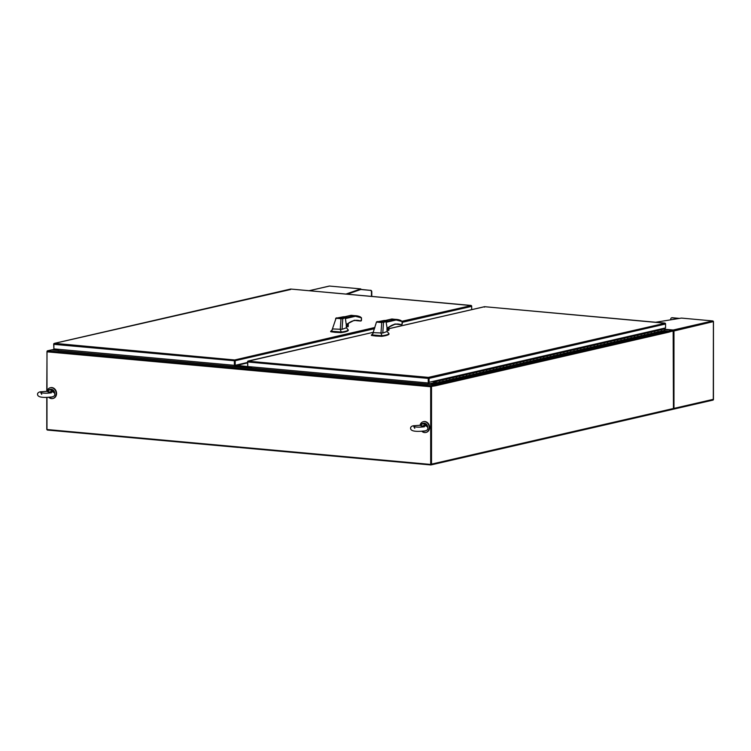 <?xml version="1.0" encoding="UTF-8"?>
<svg xmlns="http://www.w3.org/2000/svg" width="751" height="751" viewBox="0 0 751 751"><rect width="100%" height="100%" fill="white"/><g stroke="black" fill="none" stroke-linecap="round" stroke-linejoin="round"><path stroke-width="1.13" d="M421.818 431.281A5.52 4.619 -102.9 0 0 424.55 432.548A5.52 4.619 -102.9 0 0 425.779 432.473A5.52 4.619 -102.9 0 0 429.178 426.784A5.52 4.619 -102.9 0 0 424.55 421.63A5.52 4.619 -102.9 0 0 423.311 421.715A5.52 4.619 -102.9 0 0 420.025 425.291L420.26 425.263M425.977 432.416A5.52 4.619 -102.9 0 0 426.174 432.379A5.52 4.619 -102.9 0 0 429.563 426.69A5.52 4.619 -102.9 0 0 424.935 421.536A5.52 4.619 -102.9 0 0 423.695 421.621A5.52 4.619 -102.9 0 0 423.508 421.668M48.787 397.326A5.52 4.619 -102.9 0 0 51.509 398.593A5.52 4.619 -102.9 0 0 52.748 398.518A5.52 4.619 -102.9 0 0 56.137 392.829A5.52 4.619 -102.9 0 0 51.509 387.676A5.52 4.619 -102.9 0 0 50.27 387.76A5.52 4.619 -102.9 0 0 46.994 391.337L46.975 351.815L430.689 386.746L430.689 464.447L46.975 429.525L46.975 397.392M52.936 398.462A5.52 4.619 -102.9 0 0 53.133 398.424A5.52 4.619 -102.9 0 0 56.522 392.735A5.52 4.619 -102.9 0 0 51.894 387.582A5.52 4.619 -102.9 0 0 50.664 387.666A5.52 4.619 -102.9 0 0 50.467 387.713M234.603 360.32L234.697 365.249L234.697 360.677M290.675 289.492L54.607 343.348L234.913 359.992A0.901 0.751 77.1 0 1 235.204 360.724L235.204 365.296L247.558 362.461M54.194 343.864L54.607 343.348L54.063 343.573A0.901 0.479 95.2 0 0 53.875 344.324L53.875 348.896L234.378 365.324L234.378 360.752A0.901 0.479 -84.8 0 1 234.565 360.001L374.909 327.474M471.684 309.637L471.684 306.361A0.901 0.751 -102.9 0 0 471.384 305.619L470.764 305.432L471.177 305.92M402.02 321.24L471.309 305.573A0.901 0.479 -84.8 0 1 471.318 305.582L290.768 289.051L470.905 305.432M53.875 348.135L53.687 344.202A0.901 0.751 77.1 0 1 53.988 343.526L54.607 343.348L54.044 343.611M234.378 365.324L235.204 365.296M57.921 349.816L55.358 349.027M55.827 349.074L57.921 349.431M56.485 349.131L55.968 349.253M672.962 330.844A0.901 0.479 95.2 0 0 672.492 330.262L668.456 331.322M673.45 408.413L673.159 330.862L668.765 331.707L672.52 330.853M664.166 330.797L668.456 331.191M431.168 386.333L435.214 385.404L435.214 384.812L431.168 385.742A0.901 0.479 95.2 0 0 430.689 386.746M430.689 464.447L431.008 386.671M431.168 385.742L47.454 350.82A0.901 0.479 95.2 0 0 46.975 351.815M47.454 350.82L51.5 349.891L58.062 350.482M435.214 384.812L58.043 350.529M428.53 384.212A0.901 0.751 77.1 0 1 428.474 383.874L428.474 382.916L428.474 383.874A0.901 0.479 -84.8 0 1 428.436 384.23M57.949 350.595L427.995 384.277M58.109 349.281L58.109 350.257M428.154 383.939L428.154 382.963M251.763 367.661L234.819 366.122L234.819 365.258M251.763 366.901L251.763 367.765L234.5 366.188L234.5 365.296M371.454 296.382L371.454 291.839A1.389 1.164 -102.9 0 0 370.281 290.355L360.771 289.492L347.319 294.185M360.78 289.388L370.281 290.355M371.773 296.41L371.773 291.764A1.389 1.164 -102.9 0 0 370.6 290.28M309.224 290.721L329.511 286.056A0.901 0.751 -102.9 0 0 329.116 286.14M329.511 286.056L360.78 288.9L360.78 289.492M345.976 294.063L360.78 288.9M672.718 331.379L673.506 331.031L673.196 330.018A0.901 0.751 77.1 0 1 673.966 330.975L673.459 330.928M673.3 408.356L673.966 408.384A0.901 0.751 77.1 0 1 673.196 409.211L673.328 408.582M713.403 321.522L713.309 399.335L673.966 408.384L673.966 330.975L713.431 321.588A0.901 0.751 -102.9 0 0 712.708 320.93L681.439 318.086L655.67 322.254M679.092 318.471L671.938 317.814A1.389 1.164 -102.9 0 0 670.765 319.081L670.765 319.813M712.708 400.123A0.901 0.751 -102.9 0 0 713.431 399.598L713.403 399.523M672.727 330.919L673.196 330.609M673.103 330.693L672.905 330.271A0.901 0.479 -84.8 0 1 673.196 330.018L712.708 320.93M679.495 318.405L672.258 317.739A1.389 1.164 -102.9 0 0 671.788 317.814M672.408 330.994L672.905 330.271M428.474 377.969L428.568 382.24L429.074 382.287L665.555 327.915L665.555 324A0.901 0.751 -102.9 0 0 665.255 323.268L664.626 323.08L665.048 323.568M428.474 377.575L428.774 377.64A0.901 0.751 77.1 0 1 429.074 378.373L429.074 382.287M248.065 361.503L248.478 360.987L247.933 361.222A0.901 0.479 95.2 0 0 247.746 361.973L247.746 366.535L428.248 382.972L428.568 378.326M484.545 307.14L484.639 306.699A0.901 0.751 -102.9 0 0 484.63 306.699L388.999 328.685M665.048 328.037L665.048 328.525L663.508 328.384M247.746 366.441L247.558 361.851A0.901 0.751 77.1 0 1 247.858 361.165L428.474 377.377L665.179 323.221A0.901 0.479 -84.8 0 1 665.179 323.23L484.639 306.699L664.776 323.08M428.248 382.972L428.248 378.401A0.901 0.479 -84.8 0 1 428.436 377.65L428.774 377.64M247.905 361.259L373.529 332.242L248.215 361.015M665.048 328.525L665.367 327.962M660.129 329.98L664.119 329.088A0.742 0.62 -102.9 0 1 664.532 330.402L663.405 331.613L434.979 384.136L431.14 383.395L434.848 383.733L435.73 381.959M435.43 381.977L435.796 382.738M660.758 329.867A0.742 0.62 77.1 0 1 661.18 331.172A0.742 0.62 -102.9 0 0 660.589 329.877L657.313 330.628M445.146 379.405L442.405 380.062A0.742 0.62 77.1 0 1 442.827 381.377L439.466 382.146A0.742 0.62 -102.9 0 0 439.673 381.621A0.742 0.62 77.1 0 1 439.466 382.146L436.106 382.916A0.742 0.62 -102.9 0 0 435.524 381.621A0.742 0.62 -102.9 0 0 435.064 382.278L435.242 382.297M451.867 377.866L449.126 378.523A0.742 0.62 77.1 0 1 449.549 379.828L446.188 380.597A0.742 0.62 -102.9 0 0 446.394 380.081A0.742 0.62 77.1 0 1 446.188 380.597L442.827 381.377A0.742 0.62 77.1 0 0 442.245 380.072M458.579 376.317L455.848 376.974A0.742 0.62 77.1 0 1 456.27 378.279L452.909 379.058A0.742 0.62 -102.9 0 0 453.106 378.532A0.742 0.62 77.1 0 1 452.909 379.058L449.549 379.828A0.742 0.62 77.1 0 0 448.957 378.532M465.301 374.777L462.56 375.434A0.742 0.62 77.1 0 1 462.982 376.739L459.621 377.509A0.742 0.62 -102.9 0 0 459.828 376.993A0.742 0.62 77.1 0 1 459.621 377.509L456.27 378.279A0.742 0.62 77.1 0 0 455.679 376.983M472.022 373.228L469.281 373.885A0.742 0.62 77.1 0 1 469.704 375.19L466.343 375.969A0.742 0.62 -102.9 0 0 466.549 375.444A0.742 0.62 77.1 0 1 466.343 375.969L462.982 376.739A0.742 0.62 77.1 0 0 462.4 375.444M478.734 371.689L476.003 372.336A0.742 0.62 77.1 0 1 476.425 373.651L473.064 374.42A0.742 0.62 -102.9 0 0 473.261 373.904A0.742 0.62 77.1 0 1 473.064 374.42L469.704 375.19A0.742 0.62 77.1 0 0 469.112 373.895M485.456 370.14L482.715 370.797A0.742 0.62 77.1 0 1 483.137 372.102L479.776 372.881A0.742 0.62 -102.9 0 0 479.983 372.355A0.742 0.62 77.1 0 1 479.776 372.881L476.425 373.651A0.742 0.62 77.1 0 0 475.834 372.355M492.177 368.591L489.436 369.248A0.742 0.62 77.1 0 1 489.859 370.562L486.498 371.332A0.742 0.62 -102.9 0 0 486.704 370.816A0.742 0.62 77.1 0 1 486.498 371.332L483.137 372.102A0.742 0.62 77.1 0 0 482.555 370.806M498.889 367.051L496.158 367.708A0.742 0.62 77.1 0 1 496.58 369.013L493.219 369.783A0.742 0.62 -102.9 0 0 493.416 369.267A0.742 0.62 77.1 0 1 493.219 369.783L489.859 370.562A0.742 0.62 77.1 0 0 489.267 369.267M505.611 365.502L502.87 366.159A0.742 0.62 77.1 0 1 503.292 367.474L499.931 368.243A0.742 0.62 -102.9 0 0 500.138 367.718A0.742 0.62 77.1 0 1 499.931 368.243L496.58 369.013A0.742 0.62 77.1 0 0 495.989 367.718M512.332 363.963L509.591 364.62A0.742 0.62 77.1 0 1 510.013 365.925L506.653 366.695A0.742 0.62 -102.9 0 0 506.859 366.178A0.742 0.62 77.1 0 1 506.653 366.695L503.292 367.474A0.742 0.62 77.1 0 0 502.71 366.169M519.044 362.414L516.312 363.071A0.742 0.62 77.1 0 1 516.735 364.385L513.374 365.155A0.742 0.62 -102.9 0 0 513.571 364.629A0.742 0.62 77.1 0 1 513.374 365.155L510.013 365.925A0.742 0.62 77.1 0 0 509.422 364.629M525.766 360.874L523.025 361.531A0.742 0.62 77.1 0 1 523.447 362.836L520.086 363.606A0.742 0.62 -102.9 0 0 520.293 363.09A0.742 0.62 77.1 0 1 520.086 363.606L516.735 364.385A0.742 0.62 77.1 0 0 516.144 363.08M532.487 359.325L529.746 359.982A0.742 0.62 77.1 0 1 530.168 361.287L526.808 362.066A0.742 0.62 -102.9 0 0 527.014 361.541A0.742 0.62 77.1 0 1 526.808 362.066L523.447 362.836A0.742 0.62 77.1 0 0 522.865 361.541M539.199 357.786L536.467 358.443A0.742 0.62 77.1 0 1 536.89 359.748L533.529 360.518A0.742 0.62 -102.9 0 0 533.726 360.001A0.742 0.62 77.1 0 1 533.529 360.518L530.168 361.287A0.742 0.62 77.1 0 0 529.577 359.992M545.921 356.237L543.18 356.894A0.742 0.62 77.1 0 1 543.602 358.199L540.241 358.978A0.742 0.62 -102.9 0 0 540.448 358.452A0.742 0.62 77.1 0 1 540.241 358.978L536.89 359.748A0.742 0.62 77.1 0 0 536.298 358.452M552.642 354.697L549.901 355.354A0.742 0.62 77.1 0 1 550.323 356.659L546.963 357.429A0.742 0.62 -102.9 0 0 547.169 356.913A0.742 0.62 77.1 0 1 546.963 357.429L543.602 358.199A0.742 0.62 77.1 0 0 543.02 356.903M559.354 353.148L556.622 353.805A0.742 0.62 77.1 0 1 557.045 355.11L553.684 355.89A0.742 0.62 -102.9 0 0 553.881 355.364A0.742 0.62 77.1 0 1 553.684 355.89L550.323 356.659A0.742 0.62 77.1 0 0 549.732 355.364M566.076 351.609L563.334 352.257A0.742 0.62 77.1 0 1 563.757 353.571L560.396 354.341A0.742 0.62 -102.9 0 0 560.603 353.824A0.742 0.62 77.1 0 1 560.396 354.341L557.045 355.11A0.742 0.62 77.1 0 0 556.453 353.815M572.797 350.06L570.056 350.717A0.742 0.62 77.1 0 1 570.478 352.022L567.118 352.801A0.742 0.62 -102.9 0 0 567.324 352.275A0.742 0.62 77.1 0 1 567.118 352.801L563.757 353.571A0.742 0.62 77.1 0 0 563.175 352.275M579.509 348.511L576.777 349.168A0.742 0.62 77.1 0 1 577.2 350.482L573.839 351.252A0.742 0.62 -102.9 0 0 574.046 350.736A0.742 0.62 77.1 0 1 573.839 351.252L570.478 352.022A0.742 0.62 77.1 0 0 569.896 350.726M586.231 346.971L583.489 347.629A0.742 0.62 77.1 0 1 583.912 348.933L580.561 349.703A0.742 0.62 -102.9 0 0 580.758 349.187A0.742 0.62 77.1 0 1 580.561 349.703L577.2 350.482A0.742 0.62 77.1 0 0 576.608 349.187M592.952 345.422L590.211 346.08A0.742 0.62 77.1 0 1 590.633 347.394L587.273 348.164A0.742 0.62 -102.9 0 0 587.479 347.638A0.742 0.62 77.1 0 1 587.273 348.164L583.912 348.933A0.742 0.62 77.1 0 0 583.33 347.638M599.664 343.883L596.932 344.54A0.742 0.62 77.1 0 1 597.355 345.845L593.994 346.615A0.742 0.62 -102.9 0 0 594.201 346.098A0.742 0.62 77.1 0 1 593.994 346.615L590.633 347.394A0.742 0.62 77.1 0 0 590.051 346.089M606.386 342.334L603.654 342.991A0.742 0.62 77.1 0 1 604.067 344.305L600.716 345.075A0.742 0.62 -102.9 0 0 600.913 344.549A0.742 0.62 77.1 0 1 600.716 345.075L597.355 345.845A0.742 0.62 77.1 0 0 596.763 344.549M613.107 340.794L610.366 341.452A0.742 0.62 77.1 0 1 610.788 342.756L607.428 343.526A0.742 0.62 -102.9 0 0 607.634 343.01A0.742 0.62 77.1 0 1 607.428 343.526L604.067 344.305A0.742 0.62 77.1 0 0 603.485 343M619.819 339.245L617.087 339.903A0.742 0.62 77.1 0 1 617.51 341.207L614.149 341.987A0.742 0.62 -102.9 0 0 614.356 341.461A0.742 0.62 77.1 0 1 614.149 341.987L610.788 342.756A0.742 0.62 77.1 0 0 610.206 341.461M626.541 337.706L623.809 338.363A0.742 0.62 77.1 0 1 624.222 339.668L620.87 340.438A0.742 0.62 -102.9 0 0 621.068 339.921A0.742 0.62 77.1 0 1 620.87 340.438L617.51 341.207A0.742 0.62 77.1 0 0 616.918 339.912M633.262 336.157L630.521 336.814A0.742 0.62 77.1 0 1 630.943 338.119L627.583 338.898A0.742 0.62 -102.9 0 0 627.789 338.372A0.742 0.62 77.1 0 1 627.583 338.898L624.222 339.668A0.742 0.62 77.1 0 0 623.64 338.372M639.974 334.617L637.242 335.275A0.742 0.62 77.1 0 1 637.665 336.579L634.304 337.349A0.742 0.62 -102.9 0 0 634.511 336.833A0.742 0.62 77.1 0 1 634.304 337.349L630.943 338.119A0.742 0.62 77.1 0 0 630.361 336.824M646.695 333.069L643.964 333.726A0.742 0.62 77.1 0 1 644.377 335.03L641.025 335.81A0.742 0.62 -102.9 0 0 641.223 335.284A0.742 0.62 77.1 0 1 641.025 335.81L637.665 336.579A0.742 0.62 77.1 0 0 637.073 335.284M653.417 331.529L650.676 332.177A0.742 0.62 77.1 0 1 651.098 333.491L647.737 334.261A0.742 0.62 -102.9 0 0 647.944 333.744A0.742 0.62 77.1 0 1 647.737 334.261L644.377 335.03A0.742 0.62 77.1 0 0 643.795 333.735M660.129 329.811L657.397 330.637A0.742 0.62 77.1 0 1 657.82 331.942L654.459 332.721A0.742 0.62 -102.9 0 0 654.665 332.195A0.742 0.62 77.1 0 1 654.459 332.721L651.098 333.491A0.742 0.62 77.1 0 0 650.516 332.195M435.148 381.921L432.266 381.555M664.119 329.088L661.49 328.854M435.064 381.94L433.064 381.367M438.424 380.954L435.064 381.555M438.424 380.776L439.044 380.832A0.742 0.62 77.1 0 1 439.673 381.621A0.742 0.62 -102.9 0 0 438.884 380.851L435.524 381.621M445.146 379.236L445.765 379.293A0.742 0.62 77.1 0 1 446.394 380.081A0.742 0.62 -102.9 0 0 445.606 379.302L442.32 380.053M451.867 377.687L452.487 377.744A0.742 0.62 77.1 0 1 453.106 378.532A0.742 0.62 -102.9 0 0 452.318 377.762L449.042 378.513M458.579 376.148L459.199 376.204A0.742 0.62 77.1 0 1 459.828 376.993A0.742 0.62 -102.9 0 0 459.039 376.213L455.763 376.964M465.301 374.599L465.92 374.655A0.742 0.62 77.1 0 1 466.549 375.444A0.742 0.62 -102.9 0 0 465.761 374.665L462.475 375.425M472.022 373.059L472.642 373.116A0.742 0.62 77.1 0 1 473.261 373.904A0.742 0.62 -102.9 0 0 472.473 373.125L469.197 373.876M478.734 371.51L479.363 371.567A0.742 0.62 77.1 0 1 479.983 372.355A0.742 0.62 -102.9 0 0 479.194 371.576L475.918 372.336M485.456 369.971L486.075 370.027A0.742 0.62 77.1 0 1 486.704 370.816A0.742 0.62 -102.9 0 0 485.916 370.036L482.63 370.787M492.177 368.422L492.797 368.478A0.742 0.62 77.1 0 1 493.416 369.267A0.742 0.62 -102.9 0 0 492.628 368.488L489.352 369.248M498.889 366.882L499.518 366.939A0.742 0.62 77.1 0 1 500.138 367.718A0.742 0.62 -102.9 0 0 499.349 366.948L496.073 367.699M505.611 365.333L506.23 365.39A0.742 0.62 77.1 0 1 506.859 366.178A0.742 0.62 -102.9 0 0 506.071 365.399L502.785 366.159M512.332 363.784L512.952 363.85A0.742 0.62 77.1 0 1 513.571 364.629A0.742 0.62 -102.9 0 0 512.783 363.86L509.507 364.61M519.044 362.245L519.673 362.301A0.742 0.62 77.1 0 1 520.293 363.09A0.742 0.62 -102.9 0 0 519.504 362.311L516.228 363.062M525.766 360.696L526.385 360.752A0.742 0.62 77.1 0 1 527.014 361.541A0.742 0.62 -102.9 0 0 526.226 360.771L522.94 361.522M532.487 359.156L533.107 359.213A0.742 0.62 77.1 0 1 533.726 360.001A0.742 0.62 -102.9 0 0 532.938 359.222L529.662 359.973M539.199 357.607L539.828 357.664A0.742 0.62 77.1 0 1 540.448 358.452A0.742 0.62 -102.9 0 0 539.659 357.683L536.383 358.434M545.921 356.068L546.54 356.124A0.742 0.62 77.1 0 1 547.169 356.913A0.742 0.62 -102.9 0 0 546.381 356.134L543.095 356.885M552.642 354.519L553.262 354.575A0.742 0.62 77.1 0 1 553.881 355.364A0.742 0.62 -102.9 0 0 553.093 354.585L549.816 355.345M559.354 352.979L559.983 353.036A0.742 0.62 77.1 0 1 560.603 353.824A0.742 0.62 -102.9 0 0 559.814 353.045L556.538 353.796M566.076 351.43L566.695 351.487A0.742 0.62 77.1 0 1 567.324 352.275A0.742 0.62 -102.9 0 0 566.536 351.496L563.25 352.257M572.797 349.891L573.417 349.947A0.742 0.62 77.1 0 1 574.046 350.736A0.742 0.62 -102.9 0 0 573.248 349.957L569.971 350.708M579.509 348.342L580.138 348.398A0.742 0.62 77.1 0 1 580.758 349.187A0.742 0.62 -102.9 0 0 579.969 348.408L576.693 349.168M586.231 346.802L586.85 346.859A0.742 0.62 77.1 0 1 587.479 347.638A0.742 0.62 -102.9 0 0 586.691 346.868L583.414 347.619M592.952 345.253L593.572 345.31A0.742 0.62 77.1 0 1 594.201 346.098A0.742 0.62 -102.9 0 0 593.403 345.319L590.126 346.07M599.664 343.705L600.293 343.77A0.742 0.62 77.1 0 1 600.913 344.549A0.742 0.62 -102.9 0 0 600.124 343.78L596.848 344.531M606.386 342.165L607.005 342.221A0.742 0.62 77.1 0 1 607.634 343.01A0.742 0.62 -102.9 0 0 606.846 342.231L603.569 342.982M613.107 340.616L613.727 340.672A0.742 0.62 77.1 0 1 614.356 341.461A0.742 0.62 -102.9 0 0 613.558 340.691L610.281 341.442M619.819 339.076L620.448 339.133A0.742 0.62 77.1 0 1 621.068 339.921A0.742 0.62 -102.9 0 0 620.279 339.142L617.003 339.893M626.541 337.528L627.16 337.584A0.742 0.62 77.1 0 1 627.789 338.372A0.742 0.62 -102.9 0 0 627.001 337.603L623.724 338.354M633.262 335.988L633.882 336.044A0.742 0.62 77.1 0 1 634.511 336.833A0.742 0.62 -102.9 0 0 633.713 336.054L630.436 336.805M639.974 334.439L640.603 334.495A0.742 0.62 77.1 0 1 641.223 335.284A0.742 0.62 -102.9 0 0 640.434 334.505L637.158 335.265M646.695 332.9L647.315 332.956A0.742 0.62 77.1 0 1 647.944 333.744A0.742 0.62 -102.9 0 0 647.155 332.965L643.879 333.716M653.417 331.351L654.037 331.407A0.742 0.62 77.1 0 1 654.665 332.195A0.742 0.62 -102.9 0 0 653.868 331.416L650.591 332.177M657.228 330.647A0.742 0.62 77.1 0 1 657.82 331.942L664.532 330.402M436.106 382.916L434.979 384.136M431.14 383.395L435.242 382.456M251.66 366.892L251.341 367.361L235.57 365.925L235.251 365.286M235.57 365.211L235.889 365.85L251.557 367.277L235.889 365.85L235.57 365.211M236.302 365.042L236.312 365.756L235.251 365.521M251.641 367.145L236.312 365.756L251.641 367.145M236.302 365.277L251.66 367.051M401.419 324.676L402.198 324.094L402.198 321.55L396.124 319.992L386.117 322.292L387.084 328.018L395.017 323.972L401.222 324.723L396.781 324.235A40.479 21.328 95.2 0 0 396.246 324.066L396.781 324.235M388.333 327.464L387.056 328.046M371.416 334.862L382.118 335.772C385.892 335.228 388.164 334.561 388.943 333.773L388.943 334.101M371.416 334.927L371.548 335.462L375.8 336.026L381.846 336.307C385.836 335.744 388.201 335.068 388.943 334.27M386.981 330.168L386.981 327.633M387.094 329.971A1.183 0.62 95.2 0 0 387.356 327.971M381.508 321.512C383.141 321.916 382.353 322.095 379.161 322.057C377.537 321.653 378.316 321.475 381.508 321.512L382.541 321.785M379.33 322.019C377.931 321.672 378.607 321.522 381.339 321.55C382.738 321.897 382.062 322.048 379.33 322.019L378.448 321.944M376.551 321.888L386.436 320.339L387.432 320.902L383.517 322.432L382.775 333.04L387.065 331.52M386.117 322.292L387.375 320.93M377.04 321.841L383.845 320.536C390.135 319.964 384.672 321.625 383.188 322.066L381.733 322.564L380.964 333.341L382.118 335.772M372.308 335.096L376.476 322.057L381.733 322.564L376.486 322.019L377.349 321.531M382.775 333.04L373.407 332.646L373.153 333.219M387.666 327.905L387.666 330.187L387.084 330.318M396.124 319.992L395.664 319.382L391.769 319.025L391.262 319.55M383.188 322.066L381.602 322.254M379.161 322.057L378.128 321.785M402.198 321.55L400.903 320.517A46.675 24.595 95.2 0 0 396.753 319.438A46.675 24.595 95.2 0 0 395.664 319.382L386.69 321.447M386.117 320.33L391.769 319.025A46.675 24.595 -84.8 0 1 392.857 319.081L400.903 320.517M402.198 324.094L400.996 324.62L402.283 324.15L402.207 321.541L402.02 323.193M387.554 330.356L388.755 330.421L388.755 327.323M388.971 327.154L388.755 330.421M396.669 324.197L401.184 324.723M381.339 321.55L382.231 321.944M360.705 320.968L361.475 320.386L361.475 317.842L355.401 316.284L345.404 318.584L346.183 324.085L347.375 324.103L346.342 324.338L354.294 320.264L361.222 320.874L361.484 317.833L360.189 316.809A46.675 24.595 95.2 0 0 356.03 315.73A46.675 24.595 95.2 0 0 354.941 315.673L351.046 315.326L350.548 315.842M347.61 323.756L354.294 320.264M330.703 331.153L341.405 332.064C345.169 331.52 347.45 330.853 348.22 330.065L348.22 330.393M330.703 331.229L330.825 331.754L335.077 332.317L341.132 332.599C345.113 332.045 347.478 331.36 348.22 330.562M346.267 326.46L346.267 323.934M346.371 326.263A1.183 0.62 95.2 0 0 346.633 324.272M340.794 317.804C342.418 318.208 341.63 318.386 338.438 318.349C336.814 317.945 337.603 317.767 340.794 317.804L341.827 318.077M338.607 318.311C337.218 317.964 337.884 317.814 340.625 317.842C342.015 318.189 341.348 318.34 338.607 318.311L337.725 318.246M335.838 318.18L345.713 316.631L346.718 317.194L342.794 318.734L342.052 329.332L346.342 327.811M345.404 318.584L346.652 317.232M336.317 318.133L343.132 316.828C349.422 316.255 343.958 317.917 342.465 318.358L342.794 318.734M331.585 331.388L336.129 318.039L341.01 318.865L340.241 329.633L341.405 332.064M342.052 329.332L332.693 328.947L332.44 329.511M342.794 318.715L335.772 318.311L336.626 317.833M346.953 324.197L346.953 326.478L346.371 326.61M355.401 316.284L354.941 315.673L345.967 317.739M342.465 318.358L340.879 318.546M338.438 318.349L337.406 318.077M361.475 317.842L361.297 319.494M345.404 316.622L351.046 315.326A46.675 24.595 -84.8 0 1 352.135 315.373L360.189 316.809M361.475 320.386L360.499 321.015L356.068 320.527A40.479 21.328 95.2 0 0 355.533 320.367M348.286 326.244L348.286 323.428L348.257 326.413L348.192 325.868L348.042 326.713L346.371 326.76M340.625 317.842L341.508 318.246M239.362 447.249L238.593 447.427A0.901 0.751 -102.9 0 1 238.386 447.436L47.557 430.07A0.901 0.751 77.1 0 1 46.787 429.103L46.787 397.392M47.022 351.421L46.787 391.337M238.593 447.427A0.901 0.751 -102.9 0 0 239.071 447.005M55.377 349.046L51.65 349.9A0.901 0.751 77.1 0 1 51.857 349.891L55.396 349.074M57.799 350.388L51.857 349.891M57.667 350.417L57.921 349.262M672.398 409.389A0.901 0.751 -102.9 0 0 673.159 408.572L431.515 464.127A0.901 0.751 77.1 0 1 430.755 464.944L239.916 447.577A0.901 0.751 77.1 0 1 239.24 447.023M431.515 464.127L431.515 386.418L431.008 386.371L430.821 464.353M673.159 330.862L668.859 332.149A0.901 0.751 -102.9 0 0 668.099 331.191L435.054 384.765A0.901 0.751 77.1 0 1 435.815 385.732L431.515 386.418M435.721 385.451L431.008 386.371M668.963 332.13L435.721 385.723M435.054 384.765L429.243 384.24L431.196 383.789M664.137 330.825L668.099 331.191M428.981 382.278L429.243 384.24M425.057 425.751L421.921 426.192L425.179 425.019L425.338 425.808C427.056 426.286 427.892 427.122 427.835 428.314C427.939 429.506 427.066 430.351 425.207 430.858A3.943 3.304 77.1 0 1 424.446 431.158A3.943 3.304 77.1 0 1 423.217 431.168M421.921 426.192L419.997 425.291L421.02 424.634L421.921 426.192M426.718 426.361L425.845 424.681L426.296 426.127M425.573 424.841L425.179 425.019A3.595 3.013 -102.9 0 0 421.02 424.634L420.4 425.197M425.16 425.545L425.761 425.93M419.997 425.291L420.56 425.132M421.048 424.428L421.273 424.268A3.943 3.304 77.1 0 1 422.672 423.48A3.943 3.304 77.1 0 1 425.845 424.681M47.031 391.337L48.89 392.238L47.98 390.68L47.031 391.337L40.178 391.825C38.348 392.304 37.475 393.149 37.55 394.359C37.616 397.213 42.488 398.058 52.166 396.904C54.025 396.397 54.898 395.552 54.795 394.359C54.851 393.167 54.025 392.332 52.298 391.853L52.72 391.975M52.129 391.59L52.148 391.064L48.89 392.238L52.026 391.797M52.805 390.727A3.943 3.304 -102.9 0 0 49.641 389.525A3.943 3.304 -102.9 0 0 48.242 390.313L47.98 390.68A3.595 3.013 77.1 0 1 52.148 391.064L52.805 390.727L53.687 392.407M48.242 390.313L47.294 391.299L50.458 389.337A3.943 3.304 77.1 0 1 54.682 393.477A3.943 3.304 77.1 0 1 54.673 393.646M52.542 390.886L53.265 392.172M235.204 360.724L374.552 328.694M402.283 322.31L471.684 306.361M53.875 344.324L234.378 360.752M672.577 330.252L664.673 329.539L672.492 330.262M664.428 329.22L673.196 330.018M247.746 361.973L428.248 378.401M429.074 378.373L665.555 324M439.044 380.832L442.405 380.062M445.765 379.293L449.126 378.523M452.487 377.744L455.848 376.974M459.199 376.204L462.56 375.434M465.92 374.655L469.281 373.885M472.642 373.116L476.003 372.336M479.363 371.567L482.715 370.797M486.075 370.027L489.436 369.248M492.797 368.478L496.158 367.708M499.518 366.939L502.87 366.159M506.23 365.39L509.591 364.62M512.952 363.85L516.312 363.071M519.673 362.301L523.025 361.531M526.385 360.752L529.746 359.982M533.107 359.213L536.467 358.443M539.828 357.664L543.18 356.894M546.54 356.124L549.901 355.354M553.262 354.575L556.622 353.805M559.983 353.036L563.334 352.257M566.695 351.487L570.056 350.717M573.417 349.947L576.777 349.168M580.138 348.398L583.489 347.629M586.85 346.859L590.211 346.08M593.572 345.31L596.932 344.54M600.293 343.77L603.654 342.991M607.005 342.221L610.366 341.452M613.727 340.672L617.087 339.903M620.448 339.133L623.809 338.363M627.16 337.584L630.521 336.814M633.882 336.044L637.242 335.275M640.603 334.495L643.964 333.726M647.315 332.956L650.676 332.177M654.037 331.407L657.397 330.637M236.631 365.681L235.57 365.925M247.558 362.911L236.358 365.484M388.333 327.567A40.479 21.328 -84.8 0 1 394.697 324.319L395.017 323.972M381.142 336.335L381.142 335.838M387.084 328.018L394.782 324.31L398.359 324.056A40.479 21.328 -84.8 0 1 400.996 324.62M381.846 335.81L381.846 336.307M394.857 324.282A40.479 21.328 -84.8 0 1 398.359 324.056M388.492 327.53L388.492 330.449M347.61 323.859A40.479 21.328 -84.8 0 1 353.974 320.611L357.645 320.348A40.479 21.328 -84.8 0 1 360.283 320.912M340.419 332.637L340.419 332.13M341.132 332.102L341.132 332.599M354.134 320.574A40.479 21.328 -84.8 0 1 357.645 320.348M347.779 323.822L347.779 326.741M360.442 321.015L356.537 320.658M348.042 326.713L348.042 323.615M428.981 383.911L431.14 383.423M427.713 427.601A3.943 3.304 -102.9 0 0 427.713 427.432A3.943 3.304 -102.9 0 0 423.498 423.282C425.995 423.151 427.422 424.531 427.76 427.413L427.751 427.732M426.286 430.511L425.263 430.971A3.943 3.304 -102.9 0 0 426.258 430.53M53.218 396.575A3.943 3.304 77.1 0 1 52.223 397.016L53.246 396.556M50.176 397.213A3.943 3.304 -102.9 0 0 51.406 397.204A3.943 3.304 -102.9 0 0 52.176 396.904M54.344 343.376L290.628 289.051M309.121 290.712L329.304 286.065M713.45 321.559L713.45 399.57M673.403 409.192L712.915 400.114M388.999 328.647L484.498 306.699M387.084 331.473L387.103 327.971M388.924 333.585L387.075 331.435M371.379 335.397L373.256 333.059M391.637 319.034L386.033 320.33M376.476 322.038L376.335 322.555M388.98 333.688L388.98 334.186M391.731 319.025L392.857 319.081M388.999 327.126L388.999 329.952M346.361 327.765L346.389 324.263M348.211 329.877L346.352 327.727M330.665 331.689L332.543 329.351M350.924 315.336L345.319 316.622M335.8 318.236L335.613 318.846M348.257 329.98L348.257 330.478M351.008 315.317L352.135 315.373M356.565 320.668L355.514 320.367M430.961 464.935L672.605 409.379M414.768 428.314L413.839 426.699C416.974 427.263 420.447 427.291 424.268 426.784L424.475 426.756M423.498 423.282L420.325 425.254L413.21 425.779C411.388 426.258 410.515 427.103 410.59 428.314C410.656 431.168 415.528 432.013 425.207 430.858M425.263 430.971L423.104 431.177M51.443 392.801L51.237 392.829C47.416 393.336 43.933 393.308 40.807 392.745L41.727 394.359M54.72 393.777L54.729 393.458C54.382 390.576 52.964 389.196 50.458 389.337M52.223 397.016L50.064 397.223"/></g></svg>
